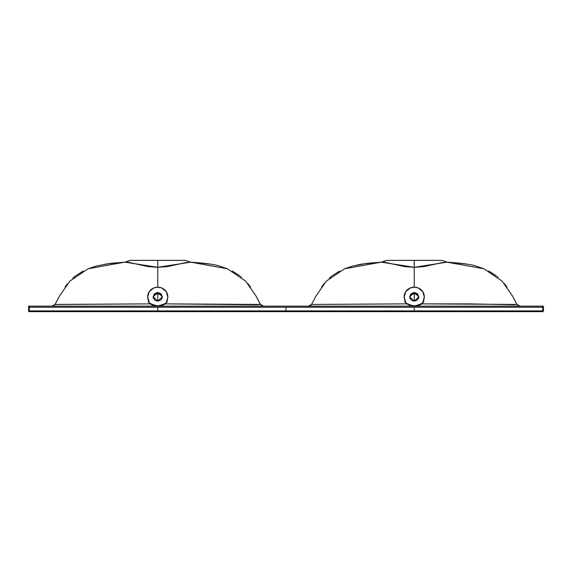 <?xml version="1.0" encoding="UTF-8"?>
<svg xmlns="http://www.w3.org/2000/svg" width="572" height="572" viewBox="0 0 572 572"><rect width="100%" height="100%" fill="white"/><g stroke="black" fill="none" stroke-linecap="round" stroke-linejoin="round"><path stroke-width="0.86" d="M414.242 307.25L286 307.25L286 310.918L414.242 310.918L414.242 307.25L542.671 307.25L29.329 307.25L29.329 306.156L28.6 306.156L28.6 310.918L29.329 310.918L29.329 307.25L28.6 307.25L29.329 307.25L29.329 306.156L28.6 306.156L28.6 310.918L29.329 311.647A0.729 0.729 0 0 1 28.6 310.918L29.329 310.918L29.329 307.25L286 307.25L286 311.647L414.242 311.647L286 311.647L286 310.918L157.758 310.918L157.758 307.25L157.758 310.918L29.329 310.918L29.329 311.647L286 311.647L157.758 311.647L157.758 310.918L157.758 311.647L29.329 311.647L29.329 310.918L542.671 310.918L542.671 306.156L29.329 306.156L542.671 306.156L542.671 307.25L543.4 307.25L543.4 310.918A0.729 0.729 0 0 1 542.671 311.647L414.242 311.647L542.671 311.647L542.671 310.918L414.242 310.918L414.242 311.647L414.242 307.25M543.4 306.156L543.4 307.25L543.4 306.156L542.671 306.156L543.4 306.156M542.671 310.918L542.671 311.647L543.4 310.918L542.671 310.918L543.4 310.918L543.4 307.25L542.671 307.25L542.671 310.918M387.223 260.353L414.242 260.353L387.223 260.353M447.047 262.155L414.242 267.296L414.242 260.353L441.72 260.353L414.242 260.353L414.242 267.296L404.554 266.616L386.722 262.684L381.309 262.162L344.58 268.768L326.347 281.095L316.001 296.031L311.518 304.433L406.442 303.875L404.576 301.437L405.412 301.458L404.175 297.211L405.755 291.606L410.396 287.902L414.242 287.18L414.242 267.296L423.916 266.623L441.756 262.684L446.711 262.148L483.905 268.768L502.137 281.095L512.483 296.031L516.966 304.433L513.856 304.747L471.249 303.911L422.043 303.875L423.845 301.544L423.015 301.558L424.317 296.997L422.694 291.548L418.175 287.938L414.242 287.18L414.242 266.938L414.242 287.173L414.242 267.296L381.267 262.169L386.765 260.353L381.317 262.162C381.903 262.391 383.719 261.783 386.765 260.353M411.003 294.98L414.242 293.693L414.242 292.435L411.003 293.715L409.659 296.818L414.242 292.435L418.818 296.818L414.242 301.201L409.659 296.818L411.003 299.921L414.242 301.201L414.242 293.693C411.819 293.665 410.296 295.131 409.659 298.091M316.123 295.796L311.518 304.433L308.415 306.156L311.604 304.483M380.03 262.233L361.597 264.114M361.325 264.164L357.421 264.9M339.718 271.028L332.311 275.733M417.481 294.98L414.242 293.693L414.242 301.201L417.481 299.921L418.818 296.818L417.481 293.715L414.242 292.435L414.242 293.693C416.645 293.643 418.175 295.116 418.826 298.091M448.455 262.233L466.988 264.135M488.767 271.028L496.174 275.733M441.72 260.353L447.19 262.162M424.317 296.811L424.317 296.997A10.074 9.645 -0 0 0 424.317 296.804A10.074 9.645 -0 0 0 418.175 287.938L422.694 291.548L424.317 296.997A10.074 9.645 180 0 1 423.015 301.558L423.809 301.537L421.657 303.51L417.245 305.284A9.345 8.945 180 0 1 411.232 305.284L406.828 303.503L404.611 301.43L405.412 301.458A10.074 9.645 180 0 1 404.175 297.211L405.412 301.458A10.074 9.645 180 0 1 404.175 297.211L405.755 291.606L410.396 287.902A10.074 9.645 -0 0 0 404.168 296.804A10.074 9.645 -0 0 0 404.175 297.211L404.168 296.825M415.908 305.97L414.242 306.034L418.397 305.605L422.043 303.875L516.966 304.433L520.07 306.156L516.966 304.433L512.362 295.796M410.996 305.734A10.074 9.645 -0 0 0 411.354 305.848A10.074 9.645 180 0 1 410.996 305.734L406.635 303.725L410.088 305.605L414.242 306.156L422.043 303.875L417.481 305.734L410.996 305.734M414.242 287.18L410.396 287.902A10.074 9.645 180 0 1 418.175 287.938L414.242 287.18M423.015 301.558L424.317 296.997A10.074 9.645 180 0 1 423.015 301.558M404.175 297.211L405.755 291.62L410.396 287.902L414.285 287.173L418.175 287.938L422.694 291.563L424.317 296.997M517.789 305.355L517.417 305.012M308.408 306.156L311.518 304.433L406.442 303.875L414.242 306.027L418.582 305.398M311.082 305.005L310.689 305.362M309.817 305.87L308.53 306.149M418.64 305.384L418.06 305.57M410.417 305.57L409.845 305.384M406.442 303.875L404.576 301.437L406.442 303.875M422.043 303.875L423.845 301.544L422.043 303.875M409.867 305.391L406.828 303.503L411.232 305.284L411.053 305.713L411.232 305.284A9.345 8.945 -0 0 0 417.245 305.284L417.424 305.713L417.245 305.284L421.657 303.51L418.611 305.391M406.635 303.725L404.576 301.43L406.635 303.725M423.809 301.537L421.85 303.725L423.809 301.537M153.389 305.391L150.15 303.725L148.155 301.544L150.15 303.725L154.755 305.284L154.576 305.713L154.755 305.284L150.343 303.51L148.191 301.537L148.985 301.558L147.683 296.811A10.074 9.645 0 0 0 147.683 296.997L149.306 291.548L153.825 287.938A10.074 9.645 0 0 0 147.683 296.804L147.683 296.811M154.519 305.734L149.957 303.875L157.758 306.027L154.519 305.741A10.074 9.645 0 0 0 154.869 305.848A10.074 9.645 180 0 1 154.519 305.741M153.94 305.57L153.36 305.384M55.126 304.483L149.957 303.875L153.603 305.605L157.758 306.027L165.365 303.725L161.004 305.734A10.074 9.645 180 0 1 160.646 305.848A10.074 9.645 0 0 0 161.004 305.734M162.155 305.384L161.583 305.57M147.683 296.997L148.985 301.558A10.074 9.645 180 0 1 147.683 296.997L149.306 291.563L153.825 287.938L157.758 287.18L157.758 267.296L148.084 266.623L130.244 262.684L124.825 262.162L88.095 268.768L69.863 281.095L59.517 296.031L55.034 304.433L149.957 303.875L148.155 301.544L148.985 301.558A10.074 9.645 180 0 1 147.683 296.997L149.306 291.548L153.825 287.938L157.715 287.173L161.604 287.902L166.245 291.62L167.825 297.211A10.074 9.645 180 0 1 166.588 301.458L167.389 301.43L165.172 303.503L167.41 301.43L165.365 303.725L160.768 305.284A9.345 8.945 180 0 1 154.755 305.284A9.345 8.945 0 0 0 160.768 305.284L160.946 305.713L160.768 305.284L165.172 303.503L165.558 303.875L256.313 304.762L260.482 304.433L263.585 306.156L260.482 304.433L165.558 303.875L167.417 301.43L165.365 303.725L162.133 305.391M167.832 296.825L166.245 291.606L161.604 287.902L166.245 291.606L167.825 297.211A10.074 9.645 180 0 1 166.588 301.458L167.825 297.211A10.074 9.645 0 0 0 167.832 296.804A10.074 9.645 0 0 0 161.604 287.902L157.758 287.18L157.758 266.938L157.758 287.173L153.825 287.938A10.074 9.645 180 0 1 161.604 287.902L157.758 287.18L157.758 267.296L167.446 266.616L186.1 262.527L190.733 262.169L227.42 268.768L245.653 281.095L255.999 296.031L260.396 304.483M154.519 294.98L157.758 293.693L157.758 292.435L154.519 293.715L153.182 296.818L154.519 299.921L157.758 301.201L157.758 293.693C155.355 293.643 153.825 295.116 153.174 298.091M160.997 294.98L157.758 293.693L157.758 301.201L160.997 299.921L162.341 296.818L160.997 293.715L157.758 292.435L157.758 293.693C160.181 293.665 161.704 295.131 162.341 298.091M59.638 295.796L55.034 304.433L51.923 306.156M153.418 305.398L157.758 306.156L161.912 305.605L165.558 303.875L167.424 301.437L166.588 301.458L167.825 297.211M54.583 305.012L54.211 305.355M263.506 306.149L262.183 305.87M261.311 305.362L260.918 305.005M157.758 292.435L162.341 296.818L157.758 301.201L153.182 296.818L157.758 292.435M148.155 301.544L150.15 303.725L148.155 301.544M162.105 305.398L156.092 305.97M124.946 262.155L124.825 262.162C125.418 262.391 127.234 261.783 130.28 260.353L124.782 262.169L130.28 260.353L157.758 260.353L157.758 267.296L124.81 262.162M190.733 262.169L185.235 260.353L190.733 262.169L157.758 267.296L157.758 260.353L185.235 260.353L190.733 262.169M130.28 260.353L185.235 260.353M191.97 262.233L210.503 264.135M210.675 264.164L214.579 264.9M232.282 271.028L239.689 275.733M123.545 262.233L105.119 264.114M83.233 271.028L75.826 275.733M381.581 262.148L366.952 263.342L352.445 266.109L344.58 268.768M331.703 276.204L330.752 276.977M324.145 283.569L321.5 286.987M329.3 278.221L330.859 276.884M506.985 286.987L504.332 283.562M497.962 277.17L497.132 276.483M483.905 268.768L476.762 266.309C471.714 264.493 461.761 263.106 446.904 262.148M516.966 304.433L520.077 306.156M409.895 305.398L414.242 306.006M125.096 262.148L110.553 263.334L96.025 266.087L88.095 268.768M48.849 311.647L49.878 311.647M255.877 295.796L260.482 304.433L263.592 306.156M227.42 268.768L219.755 266.166C214.593 264.393 204.812 263.056 190.419 262.148M49.6 311.647L48.756 311.647M265.637 311.647L266.767 311.647M250.5 286.987L247.848 283.562M241.477 277.17L240.648 276.483M75.225 276.204L74.267 276.977M67.66 283.569L65.022 286.987M72.816 278.221L74.374 276.884"/></g></svg>
